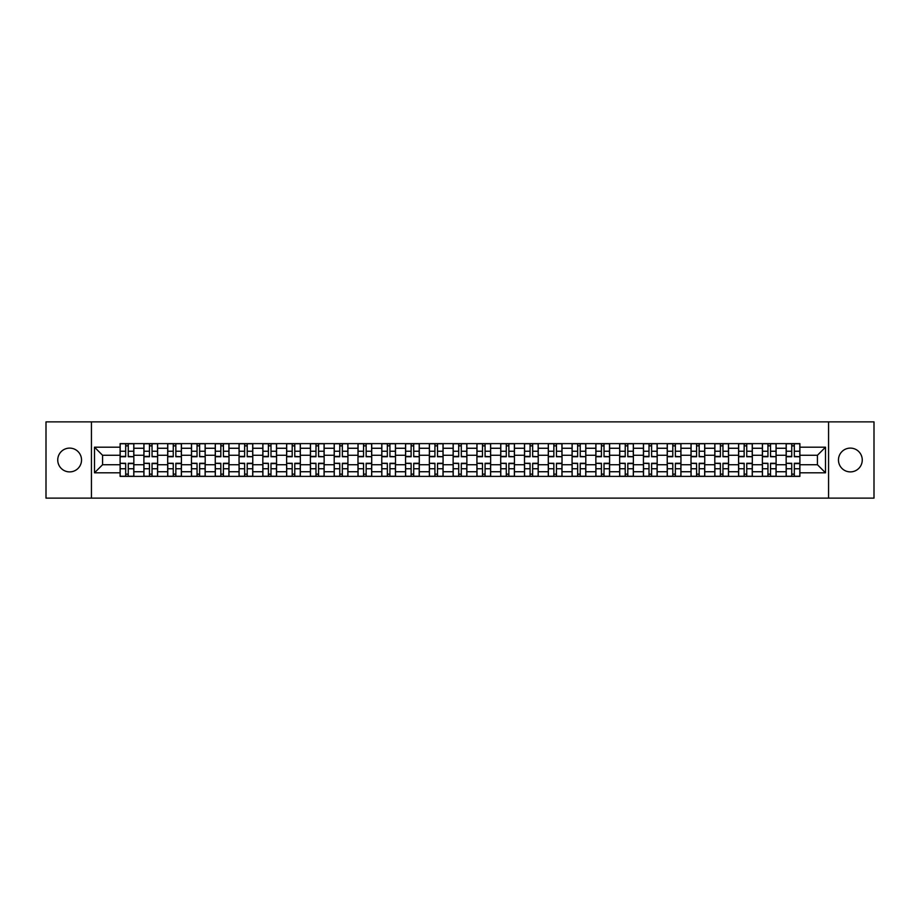 <?xml version="1.0" encoding="UTF-8"?>
<svg xmlns="http://www.w3.org/2000/svg" width="920" height="920" viewBox="0 0 920 920"><rect width="100%" height="100%" fill="white"/><g stroke="black" fill="none" stroke-linecap="round" stroke-linejoin="round"><path stroke-width="1.38" d="M850.367 448.109A11.891 11.891 0 0 0 838.465 460A11.891 11.891 0 0 0 850.367 471.891A11.891 11.891 0 0 0 862.258 460A11.891 11.891 0 0 0 850.367 448.109M69.632 448.109A11.891 11.891 0 0 0 57.741 460A11.891 11.891 0 0 0 69.632 471.891A11.891 11.891 0 0 0 81.535 460A11.891 11.891 0 0 0 69.632 448.109M828.563 498.122L874 498.122L874 421.877L46 421.877L46 498.122L828.563 498.122L828.563 421.877M143.899 476.387L143.899 448.258L133.837 448.258L133.837 476.387M133.837 448.258L133.837 443.612M143.899 448.258L143.899 443.612M157.619 443.612L157.619 476.387M167.681 476.387L167.681 443.612M181.412 443.612L181.412 476.387M191.475 476.387L191.475 443.612M205.195 443.612L205.195 476.387M215.257 476.387L215.257 443.612M228.988 443.612L228.988 476.387M239.05 476.387L239.05 443.612M252.77 443.612L252.77 476.387M262.832 476.387L262.832 443.612M276.563 443.612L276.563 476.387M286.626 476.387L286.626 443.612M300.346 443.612L300.346 476.387M310.408 476.387L310.408 443.612M324.139 443.612L324.139 476.387M334.202 476.387L334.202 443.612M347.921 443.612L347.921 476.387M357.983 476.387L357.983 443.612M371.714 443.612L371.714 476.387M381.777 476.387L381.777 443.612M395.497 443.612L395.497 476.387M405.559 476.387L405.559 443.612M419.29 443.612L419.29 476.387M429.353 476.387L429.353 443.612M443.072 443.612L443.072 476.387M453.134 476.387L453.134 443.612M466.865 443.612L466.865 476.387M476.928 476.387L476.928 443.612M490.647 443.612L490.647 476.387M500.71 476.387L500.71 443.612M514.441 443.612L514.441 476.387M524.503 476.387L524.503 443.612M538.223 443.612L538.223 476.387M548.285 476.387L548.285 443.612M562.016 443.612L562.016 476.387M572.079 476.387L572.079 443.612M585.798 443.612L585.798 476.387M595.861 476.387L595.861 443.612M609.592 443.612L609.592 476.387M619.654 476.387L619.654 443.612M633.374 443.612L633.374 476.387M643.436 476.387L643.436 443.612M657.168 443.612L657.168 476.387M667.23 476.387L667.23 443.612M680.949 443.612L680.949 476.387M691.012 476.387L691.012 443.612M704.743 443.612L704.743 476.387M714.806 476.387L714.806 443.612M728.525 443.612L728.525 476.387M738.587 476.387L738.587 443.612M752.318 443.612L752.318 476.387M762.381 476.387L762.381 443.612M776.1 443.612L776.1 476.387M786.163 476.387L786.163 443.612M786.163 464.726L776.1 464.726M762.381 464.726L752.318 464.726M738.587 464.726L728.525 464.726M714.806 464.726L704.743 464.726M691.012 464.726L680.949 464.726M667.23 464.726L657.168 464.726M643.436 464.726L633.374 464.726M619.654 464.726L609.592 464.726M595.861 464.726L585.798 464.726M572.079 464.726L562.016 464.726M548.285 464.726L538.223 464.726M524.503 464.726L514.441 464.726M500.71 464.726L490.647 464.726M476.928 464.726L466.865 464.726M453.134 464.726L443.072 464.726M429.353 464.726L419.29 464.726M405.559 464.726L395.497 464.726M381.777 464.726L371.714 464.726M357.983 464.726L347.921 464.726M334.202 464.726L324.139 464.726M310.408 464.726L300.346 464.726M286.626 464.726L276.563 464.726M262.832 464.726L252.77 464.726M239.05 464.726L228.988 464.726M215.257 464.726L205.195 464.726M191.475 464.726L181.412 464.726M167.681 464.726L157.619 464.726M143.899 464.726L133.837 464.726M786.163 455.273L776.1 455.273M762.381 455.273L752.318 455.273M738.587 455.273L728.525 455.273M714.806 455.273L704.743 455.273M691.012 455.273L680.949 455.273M667.23 455.273L657.168 455.273M643.436 455.273L633.374 455.273M619.654 455.273L609.592 455.273M595.861 455.273L585.798 455.273M572.079 455.273L562.016 455.273M548.285 455.273L538.223 455.273M524.503 455.273L514.441 455.273M500.71 455.273L490.647 455.273M476.928 455.273L466.865 455.273M453.134 455.273L443.072 455.273M429.353 455.273L419.29 455.273M405.559 455.273L395.497 455.273M381.777 455.273L371.714 455.273M357.983 455.273L347.921 455.273M334.202 455.273L324.139 455.273M310.408 455.273L300.346 455.273M286.626 455.273L276.563 455.273M262.832 455.273L252.77 455.273M239.05 455.273L228.988 455.273M215.257 455.273L205.195 455.273M191.475 455.273L181.412 455.273M167.681 455.273L157.619 455.273M143.899 455.273L133.837 455.273M102.568 464.726L120.106 464.726L120.106 455.273L102.568 455.273L102.568 464.726L94.495 472.811L94.495 447.189L120.106 447.189L120.106 455.273M799.894 455.273L799.894 464.726L817.431 464.726L817.431 455.273L799.894 455.273L799.894 443.612L120.106 443.612L120.106 447.189M799.894 447.189L825.505 447.189L825.505 472.811L799.894 472.811L799.894 464.726M120.106 464.726L120.106 476.387L799.894 476.387L799.894 472.811M120.106 472.811L94.495 472.811M91.436 498.122L91.436 421.877M128.271 474.11L125.672 474.11M125.672 445.889L128.271 445.889M152.053 474.11L149.465 474.11M149.465 445.889L152.053 445.889M175.846 474.11L173.248 474.11M173.248 445.889L175.846 445.889M199.629 474.11L197.041 474.11M197.041 445.889L199.629 445.889M223.422 474.11L220.823 474.11M220.823 445.889L223.422 445.889M247.204 474.11L244.617 474.11M244.617 445.889L247.204 445.889M270.998 474.11L268.398 474.11M268.398 445.889L270.998 445.889M294.779 474.11L292.192 474.11M292.192 445.889L294.779 445.889M318.573 474.11L315.974 474.11M315.974 445.889L318.573 445.889M342.355 474.11L339.767 474.11M339.767 445.889L342.355 445.889M366.148 474.11L363.549 474.11M363.549 445.889L366.148 445.889M389.93 474.11L387.343 474.11M387.343 445.889L389.93 445.889M413.724 474.11L411.125 474.11M411.125 445.889L413.724 445.889M437.506 474.11L434.918 474.11M434.918 445.889L437.506 445.889M461.299 474.11L458.7 474.11M458.7 445.889L461.299 445.889M485.081 474.11L482.494 474.11M482.494 445.889L485.081 445.889M508.875 474.11L506.276 474.11M506.276 445.889L508.875 445.889M532.657 474.11L530.069 474.11M530.069 445.889L532.657 445.889M556.45 474.11L553.851 474.11M553.851 445.889L556.45 445.889M580.232 474.11L577.645 474.11M577.645 445.889L580.232 445.889M604.026 474.11L601.427 474.11M601.427 445.889L604.026 445.889M627.808 474.11L625.22 474.11M625.22 445.889L627.808 445.889M651.601 474.11L649.002 474.11M649.002 445.889L651.601 445.889M675.383 474.11L672.796 474.11M672.796 445.889L675.383 445.889M699.177 474.11L696.578 474.11M696.578 445.889L699.177 445.889M722.959 474.11L720.371 474.11M720.371 445.889L722.959 445.889M746.752 474.11L744.154 474.11M744.154 445.889L746.752 445.889M770.534 474.11L767.947 474.11M767.947 445.889L770.534 445.889M794.328 474.11L791.729 474.11M791.729 445.889L794.328 445.889M94.495 447.189L102.568 455.273M817.431 464.726L825.505 472.811M817.431 455.273L825.505 447.189M128.271 456.4L133.756 456.722L128.271 456.722L128.271 443.762L133.756 443.762L130.709 443.762M133.756 456.4L133.756 443.762M125.672 445.74L128.271 445.74M123.234 443.762L120.186 443.762L120.186 456.722L125.672 456.722L125.672 443.762L123.464 443.762M120.186 443.762L130.479 443.762M125.672 463.599L120.186 463.277L125.672 463.277L125.672 476.238L120.186 476.238L123.234 476.238M120.186 463.599L120.186 476.238M128.271 474.26L125.672 474.26M130.709 476.238L133.756 476.238L133.756 463.277L128.271 463.277L128.271 476.238L130.479 476.238M133.756 476.238L123.464 476.238M152.053 456.4L157.538 456.722L152.053 456.722L152.053 443.762L157.538 443.762L154.491 443.762M157.538 456.4L157.538 443.762M149.465 445.74L152.053 445.74M147.027 443.762L143.968 443.762L143.968 456.722L149.465 456.722L149.465 443.762L147.246 443.762M143.968 443.762L154.261 443.762M175.846 456.4L181.332 456.722L175.846 456.722L175.846 443.762L181.332 443.762L178.284 443.762M181.332 456.4L181.332 443.762M173.248 445.74L175.846 445.74M170.809 443.762L167.762 443.762L167.762 456.722L173.248 456.722L173.248 443.762L171.039 443.762M167.762 443.762L178.054 443.762M149.465 463.599L143.968 463.277L149.465 463.277L149.465 476.238L143.968 476.238L147.027 476.238M143.968 463.599L143.968 476.238M152.053 474.26L149.465 474.26M154.491 476.238L157.538 476.238L157.538 463.277L152.053 463.277L152.053 476.238L154.261 476.238M157.538 476.238L147.246 476.238M173.248 463.599L167.762 463.277L173.248 463.277L173.248 476.238L167.762 476.238L170.809 476.238M167.762 463.599L167.762 476.238M175.846 474.26L173.248 474.26M178.284 476.238L181.332 476.238L181.332 463.277L175.846 463.277L175.846 476.238L178.054 476.238M181.332 476.238L171.039 476.238M199.629 456.4L205.114 456.722L199.629 456.722L199.629 443.762L205.114 443.762L202.066 443.762M205.114 456.4L205.114 443.762M197.041 445.74L199.629 445.74M194.603 443.762L191.544 443.762L191.544 456.722L197.041 456.722L197.041 443.762L194.821 443.762M191.544 443.762L201.836 443.762M223.422 456.4L228.907 456.722L223.422 456.722L223.422 443.762L228.907 443.762L225.86 443.762M228.907 456.4L228.907 443.762M220.823 445.74L223.422 445.74M218.385 443.762L215.337 443.762L215.337 456.722L220.823 456.722L220.823 443.762L218.615 443.762M215.337 443.762L225.63 443.762M247.204 456.4L252.689 456.722L247.204 456.722L247.204 443.762L252.689 443.762L249.642 443.762M252.689 456.4L252.689 443.762M244.617 445.74L247.204 445.74M242.178 443.762L239.119 443.762L239.119 456.722L244.617 456.722L244.617 443.762L242.397 443.762M239.119 443.762L249.412 443.762M197.041 463.599L191.544 463.277L197.041 463.277L197.041 476.238L191.544 476.238L194.603 476.238M191.544 463.599L191.544 476.238M199.629 474.26L197.041 474.26M202.066 476.238L205.114 476.238L205.114 463.277L199.629 463.277L199.629 476.238L201.836 476.238M205.114 476.238L194.821 476.238M220.823 463.599L215.337 463.277L220.823 463.277L220.823 476.238L215.337 476.238L218.385 476.238M215.337 463.599L215.337 476.238M223.422 474.26L220.823 474.26M225.86 476.238L228.907 476.238L228.907 463.277L223.422 463.277L223.422 476.238L225.63 476.238M228.907 476.238L218.615 476.238M244.617 463.599L239.119 463.277L244.617 463.277L244.617 476.238L239.119 476.238L242.178 476.238M239.119 463.599L239.119 476.238M247.204 474.26L244.617 474.26M249.642 476.238L252.689 476.238L252.689 463.277L247.204 463.277L247.204 476.238L249.412 476.238M252.689 476.238L242.397 476.238M270.998 456.4L276.483 456.722L270.998 456.722L270.998 443.762L276.483 443.762L273.435 443.762M276.483 456.4L276.483 443.762M268.398 445.74L270.998 445.74M265.96 443.762L262.913 443.762L262.913 456.722L268.398 456.722L268.398 443.762L266.19 443.762M262.913 443.762L273.205 443.762M268.398 463.599L262.913 463.277L268.398 463.277L268.398 476.238L262.913 476.238L265.96 476.238M262.913 463.599L262.913 476.238M270.998 474.26L268.398 474.26M273.435 476.238L276.483 476.238L276.483 463.277L270.998 463.277L270.998 476.238L273.205 476.238M276.483 476.238L266.19 476.238M294.779 456.4L300.265 456.722L294.779 456.722L294.779 443.762L300.265 443.762L297.217 443.762M300.265 456.4L300.265 443.762M292.192 445.74L294.779 445.74M289.754 443.762L286.695 443.762L286.695 456.722L292.192 456.722L292.192 443.762L289.972 443.762M286.695 443.762L296.987 443.762M292.192 463.599L286.695 463.277L292.192 463.277L292.192 476.238L286.695 476.238L289.754 476.238M286.695 463.599L286.695 476.238M294.779 474.26L292.192 474.26M297.217 476.238L300.265 476.238L300.265 463.277L294.779 463.277L294.779 476.238L296.987 476.238M300.265 476.238L289.972 476.238M318.573 456.4L324.058 456.722L318.573 456.722L318.573 443.762L324.058 443.762L321.011 443.762M324.058 456.4L324.058 443.762M315.974 445.74L318.573 445.74M313.536 443.762L310.488 443.762L310.488 456.722L315.974 456.722L315.974 443.762L313.766 443.762M310.488 443.762L320.781 443.762M315.974 463.599L310.488 463.277L315.974 463.277L315.974 476.238L310.488 476.238L313.536 476.238M310.488 463.599L310.488 476.238M318.573 474.26L315.974 474.26M321.011 476.238L324.058 476.238L324.058 463.277L318.573 463.277L318.573 476.238L320.781 476.238M324.058 476.238L313.766 476.238M342.355 456.4L347.852 456.722L342.355 456.722L342.355 443.762L347.852 443.762L344.793 443.762M347.852 456.4L347.852 443.762M339.767 445.74L342.355 445.74M337.329 443.762L334.27 443.762L334.27 456.722L339.767 456.722L339.767 443.762L337.548 443.762M334.27 443.762L344.563 443.762M339.767 463.599L334.27 463.277L339.767 463.277L339.767 476.238L334.27 476.238L337.329 476.238M334.27 463.599L334.27 476.238M342.355 474.26L339.767 474.26M344.793 476.238L347.852 476.238L347.852 463.277L342.355 463.277L342.355 476.238L344.563 476.238M347.852 476.238L337.548 476.238M366.148 456.4L371.634 456.722L366.148 456.722L366.148 443.762L371.634 443.762L368.586 443.762M371.634 456.4L371.634 443.762M363.549 445.74L366.148 445.74M361.111 443.762L358.064 443.762L358.064 456.722L363.549 456.722L363.549 443.762L361.341 443.762M358.064 443.762L368.356 443.762M389.93 456.4L395.428 456.722L389.93 456.722L389.93 443.762L395.428 443.762L392.368 443.762M395.428 456.4L395.428 443.762M387.343 445.74L389.93 445.74M384.905 443.762L381.846 443.762L381.846 456.722L387.343 456.722L387.343 443.762L385.135 443.762M381.846 443.762L392.138 443.762M413.724 456.4L419.209 456.722L413.724 456.722L413.724 443.762L419.209 443.762L416.162 443.762M419.209 456.4L419.209 443.762M411.125 445.74L413.724 445.74M408.687 443.762L405.639 443.762L405.639 456.722L411.125 456.722L411.125 443.762L408.917 443.762M405.639 443.762L415.932 443.762M437.506 456.4L443.003 456.722L437.506 456.722L437.506 443.762L443.003 443.762L439.944 443.762M443.003 456.4L443.003 443.762M434.918 445.74L437.506 445.74M432.48 443.762L429.421 443.762L429.421 456.722L434.918 456.722L434.918 443.762L432.71 443.762M429.421 443.762L439.714 443.762M461.299 456.4L466.785 456.722L461.299 456.722L461.299 443.762L466.785 443.762L463.737 443.762M466.785 456.4L466.785 443.762M458.7 445.74L461.299 445.74M456.262 443.762L453.215 443.762L453.215 456.722L458.7 456.722L458.7 443.762L456.492 443.762M453.215 443.762L463.507 443.762M485.081 456.4L490.578 456.722L485.081 456.722L485.081 443.762L490.578 443.762L487.519 443.762M490.578 456.4L490.578 443.762M482.494 445.74L485.081 445.74M480.056 443.762L476.997 443.762L476.997 456.722L482.494 456.722L482.494 443.762L480.286 443.762M476.997 443.762L487.289 443.762M363.549 463.599L358.064 463.277L363.549 463.277L363.549 476.238L358.064 476.238L361.111 476.238M358.064 463.599L358.064 476.238M366.148 474.26L363.549 474.26M368.586 476.238L371.634 476.238L371.634 463.277L366.148 463.277L366.148 476.238L368.356 476.238M371.634 476.238L361.341 476.238M387.343 463.599L381.846 463.277L387.343 463.277L387.343 476.238L381.846 476.238L384.905 476.238M381.846 463.599L381.846 476.238M389.93 474.26L387.343 474.26M392.368 476.238L395.428 476.238L395.428 463.277L389.93 463.277L389.93 476.238L392.138 476.238M395.428 476.238L385.135 476.238M411.125 463.599L405.639 463.277L411.125 463.277L411.125 476.238L405.639 476.238L408.687 476.238M405.639 463.599L405.639 476.238M413.724 474.26L411.125 474.26M416.162 476.238L419.209 476.238L419.209 463.277L413.724 463.277L413.724 476.238L415.932 476.238M419.209 476.238L408.917 476.238M434.918 463.599L429.421 463.277L434.918 463.277L434.918 476.238L429.421 476.238L432.48 476.238M429.421 463.599L429.421 476.238M437.506 474.26L434.918 474.26M439.944 476.238L443.003 476.238L443.003 463.277L437.506 463.277L437.506 476.238L439.714 476.238M443.003 476.238L432.71 476.238M458.7 463.599L453.215 463.277L458.7 463.277L458.7 476.238L453.215 476.238L456.262 476.238M453.215 463.599L453.215 476.238M461.299 474.26L458.7 474.26M463.737 476.238L466.785 476.238L466.785 463.277L461.299 463.277L461.299 476.238L463.507 476.238M466.785 476.238L456.492 476.238M482.494 463.599L476.997 463.277L482.494 463.277L482.494 476.238L476.997 476.238L480.056 476.238M476.997 463.599L476.997 476.238M485.081 474.26L482.494 474.26M487.519 476.238L490.578 476.238L490.578 463.277L485.081 463.277L485.081 476.238L487.289 476.238M490.578 476.238L480.286 476.238M508.875 456.4L514.36 456.722L508.875 456.722L508.875 443.762L514.36 443.762L511.313 443.762M514.36 456.4L514.36 443.762M506.276 445.74L508.875 445.74M503.838 443.762L500.791 443.762L500.791 456.722L506.276 456.722L506.276 443.762L504.068 443.762M500.791 443.762L511.083 443.762M506.276 463.599L500.791 463.277L506.276 463.277L506.276 476.238L500.791 476.238L503.838 476.238M500.791 463.599L500.791 476.238M508.875 474.26L506.276 474.26M511.313 476.238L514.36 476.238L514.36 463.277L508.875 463.277L508.875 476.238L511.083 476.238M514.36 476.238L504.068 476.238M532.657 456.4L538.154 456.722L532.657 456.722L532.657 443.762L538.154 443.762L535.095 443.762M538.154 456.4L538.154 443.762M530.069 445.74L532.657 445.74M527.631 443.762L524.572 443.762L524.572 456.722L530.069 456.722L530.069 443.762L527.861 443.762M524.572 443.762L534.865 443.762M530.069 463.599L524.572 463.277L530.069 463.277L530.069 476.238L524.572 476.238L527.631 476.238M524.572 463.599L524.572 476.238M532.657 474.26L530.069 474.26M535.095 476.238L538.154 476.238L538.154 463.277L532.657 463.277L532.657 476.238L534.865 476.238M538.154 476.238L527.861 476.238M556.45 456.4L561.936 456.722L556.45 456.722L556.45 443.762L561.936 443.762L558.889 443.762M561.936 456.4L561.936 443.762M553.851 445.74L556.45 445.74M551.413 443.762L548.366 443.762L548.366 456.722L553.851 456.722L553.851 443.762L551.643 443.762M548.366 443.762L558.659 443.762M553.851 463.599L548.366 463.277L553.851 463.277L553.851 476.238L548.366 476.238L551.413 476.238M548.366 463.599L548.366 476.238M556.45 474.26L553.851 474.26M558.889 476.238L561.936 476.238L561.936 463.277L556.45 463.277L556.45 476.238L558.659 476.238M561.936 476.238L551.643 476.238M580.232 456.4L585.729 456.722L580.232 456.722L580.232 443.762L585.729 443.762L582.67 443.762M585.729 456.4L585.729 443.762M577.645 445.74L580.232 445.74M575.207 443.762L572.148 443.762L572.148 456.722L577.645 456.722L577.645 443.762L575.437 443.762M572.148 443.762L582.452 443.762M577.645 463.599L572.148 463.277L577.645 463.277L577.645 476.238L572.148 476.238L575.207 476.238M572.148 463.599L572.148 476.238M580.232 474.26L577.645 474.26M582.67 476.238L585.729 476.238L585.729 463.277L580.232 463.277L580.232 476.238L582.452 476.238M585.729 476.238L575.437 476.238M604.026 456.4L609.511 456.722L604.026 456.722L604.026 443.762L609.511 443.762L606.464 443.762M609.511 456.4L609.511 443.762M601.427 445.74L604.026 445.74M598.989 443.762L595.942 443.762L595.942 456.722L601.427 456.722L601.427 443.762L599.219 443.762M595.942 443.762L606.234 443.762M601.427 463.599L595.942 463.277L601.427 463.277L601.427 476.238L595.942 476.238L598.989 476.238M595.942 463.599L595.942 476.238M604.026 474.26L601.427 474.26M606.464 476.238L609.511 476.238L609.511 463.277L604.026 463.277L604.026 476.238L606.234 476.238M609.511 476.238L599.219 476.238M627.808 456.4L633.305 456.722L627.808 456.722L627.808 443.762L633.305 443.762L630.246 443.762M633.305 456.4L633.305 443.762M625.22 445.74L627.808 445.74M622.782 443.762L619.735 443.762L619.735 456.722L625.22 456.722L625.22 443.762L623.012 443.762M619.735 443.762L630.028 443.762M625.22 463.599L619.735 463.277L625.22 463.277L625.22 476.238L619.735 476.238L622.782 476.238M619.735 463.599L619.735 476.238M627.808 474.26L625.22 474.26M630.246 476.238L633.305 476.238L633.305 463.277L627.808 463.277L627.808 476.238L630.028 476.238M633.305 476.238L623.012 476.238M651.601 456.4L657.087 456.722L651.601 456.722L651.601 443.762L657.087 443.762L654.039 443.762M657.087 456.4L657.087 443.762M649.002 445.74L651.601 445.74M646.564 443.762L643.517 443.762L643.517 456.722L649.002 456.722L649.002 443.762L646.794 443.762M643.517 443.762L653.809 443.762M649.002 463.599L643.517 463.277L649.002 463.277L649.002 476.238L643.517 476.238L646.564 476.238M643.517 463.599L643.517 476.238M651.601 474.26L649.002 474.26M654.039 476.238L657.087 476.238L657.087 463.277L651.601 463.277L651.601 476.238L653.809 476.238M657.087 476.238L646.794 476.238M675.383 456.4L680.88 456.722L675.383 456.722L675.383 443.762L680.88 443.762L677.821 443.762M680.88 456.4L680.88 443.762M672.796 445.74L675.383 445.74M670.358 443.762L667.31 443.762L667.31 456.722L672.796 456.722L672.796 443.762L670.588 443.762M667.31 443.762L677.603 443.762M672.796 463.599L667.31 463.277L672.796 463.277L672.796 476.238L667.31 476.238L670.358 476.238M667.31 463.599L667.31 476.238M675.383 474.26L672.796 474.26M677.821 476.238L680.88 476.238L680.88 463.277L675.383 463.277L675.383 476.238L677.603 476.238M680.88 476.238L670.588 476.238M699.177 456.4L704.662 456.722L699.177 456.722L699.177 443.762L704.662 443.762L701.615 443.762M704.662 456.4L704.662 443.762M696.578 445.74L699.177 445.74M694.14 443.762L691.092 443.762L691.092 456.722L696.578 456.722L696.578 443.762L694.37 443.762M691.092 443.762L701.385 443.762M696.578 463.599L691.092 463.277L696.578 463.277L696.578 476.238L691.092 476.238L694.14 476.238M691.092 463.599L691.092 476.238M699.177 474.26L696.578 474.26M701.615 476.238L704.662 476.238L704.662 463.277L699.177 463.277L699.177 476.238L701.385 476.238M704.662 476.238L694.37 476.238M722.959 456.4L728.456 456.722L722.959 456.722L722.959 443.762L728.456 443.762L725.397 443.762M728.456 456.4L728.456 443.762M720.371 445.74L722.959 445.74M717.933 443.762L714.886 443.762L714.886 456.722L720.371 456.722L720.371 443.762L718.163 443.762M714.886 443.762L725.178 443.762M720.371 463.599L714.886 463.277L720.371 463.277L720.371 476.238L714.886 476.238L717.933 476.238M714.886 463.599L714.886 476.238M722.959 474.26L720.371 474.26M725.397 476.238L728.456 476.238L728.456 463.277L722.959 463.277L722.959 476.238L725.178 476.238M728.456 476.238L718.163 476.238M746.752 456.4L752.238 456.722L746.752 456.722L746.752 443.762L752.238 443.762L749.19 443.762M752.238 456.4L752.238 443.762M744.154 445.74L746.752 445.74M741.716 443.762L738.668 443.762L738.668 456.722L744.154 456.722L744.154 443.762L741.945 443.762M738.668 443.762L748.96 443.762M744.154 463.599L738.668 463.277L744.154 463.277L744.154 476.238L738.668 476.238L741.716 476.238M738.668 463.599L738.668 476.238M746.752 474.26L744.154 474.26M749.19 476.238L752.238 476.238L752.238 463.277L746.752 463.277L746.752 476.238L748.96 476.238M752.238 476.238L741.945 476.238M770.534 456.4L776.031 456.722L770.534 456.722L770.534 443.762L776.031 443.762L772.972 443.762M776.031 456.4L776.031 443.762M767.947 445.74L770.534 445.74M765.509 443.762L762.461 443.762L762.461 456.722L767.947 456.722L767.947 443.762L765.739 443.762M762.461 443.762L772.754 443.762M767.947 463.599L762.461 463.277L767.947 463.277L767.947 476.238L762.461 476.238L765.509 476.238M762.461 463.599L762.461 476.238M770.534 474.26L767.947 474.26M772.972 476.238L776.031 476.238L776.031 463.277L770.534 463.277L770.534 476.238L772.754 476.238M776.031 476.238L765.739 476.238M794.328 456.4L799.813 456.722L794.328 456.722L794.328 443.762L799.813 443.762L796.766 443.762M799.813 456.4L799.813 443.762M791.729 445.74L794.328 445.74M789.291 443.762L786.244 443.762L786.244 456.722L791.729 456.722L791.729 443.762L789.521 443.762M786.244 443.762L796.536 443.762M791.729 463.599L786.244 463.277L791.729 463.277L791.729 476.238L786.244 476.238L789.291 476.238M786.244 463.599L786.244 476.238M794.328 474.26L791.729 474.26M796.766 476.238L799.813 476.238L799.813 463.277L794.328 463.277L794.328 476.238L796.536 476.238M799.813 476.238L789.521 476.238M762.381 448.258L752.318 448.258M738.587 448.258L728.525 448.258M714.806 448.258L704.743 448.258M691.012 448.258L680.949 448.258M667.23 448.258L657.168 448.258M643.436 448.258L633.374 448.258M619.654 448.258L609.592 448.258M595.861 448.258L585.798 448.258M572.079 448.258L562.016 448.258M548.285 448.258L538.223 448.258M524.503 448.258L514.441 448.258M500.71 448.258L490.647 448.258M476.928 448.258L466.865 448.258M453.134 448.258L443.072 448.258M429.353 448.258L419.29 448.258M405.559 448.258L395.497 448.258M381.777 448.258L371.714 448.258M357.983 448.258L347.921 448.258M334.202 448.258L324.139 448.258M310.408 448.258L300.346 448.258M286.626 448.258L276.563 448.258M262.832 448.258L252.77 448.258M239.05 448.258L228.988 448.258M215.257 448.258L205.195 448.258M191.475 448.258L181.412 448.258M167.681 448.258L157.619 448.258M786.163 448.258L776.1 448.258M762.381 471.741L752.318 471.741M738.587 471.741L728.525 471.741M714.806 471.741L704.743 471.741M691.012 471.741L680.949 471.741M667.23 471.741L657.168 471.741M643.436 471.741L633.374 471.741M619.654 471.741L609.592 471.741M595.861 471.741L585.798 471.741M572.079 471.741L562.016 471.741M548.285 471.741L538.223 471.741M524.503 471.741L514.441 471.741M500.71 471.741L490.647 471.741M476.928 471.741L466.865 471.741M453.134 471.741L443.072 471.741M429.353 471.741L419.29 471.741M405.559 471.741L395.497 471.741M381.777 471.741L371.714 471.741M357.983 471.741L347.921 471.741M334.202 471.741L324.139 471.741M310.408 471.741L300.346 471.741M286.626 471.741L276.563 471.741M262.832 471.741L252.77 471.741M239.05 471.741L228.988 471.741M215.257 471.741L205.195 471.741M191.475 471.741L181.412 471.741M167.681 471.741L157.619 471.741M143.899 471.741L133.837 471.741M786.163 471.741L776.1 471.741M128.271 451.248L133.756 451.248M120.186 456.4L125.672 456.4M120.186 451.248L125.672 451.248M125.672 468.751L120.186 468.751M133.756 463.599L128.271 463.599M133.756 468.751L128.271 468.751M152.053 451.248L157.538 451.248M143.968 456.4L149.465 456.4M143.968 451.248L149.465 451.248M175.846 451.248L181.332 451.248M167.762 456.4L173.248 456.4M167.762 451.248L173.248 451.248M149.465 468.751L143.968 468.751M157.538 463.599L152.053 463.599M157.538 468.751L152.053 468.751M173.248 468.751L167.762 468.751M181.332 463.599L175.846 463.599M181.332 468.751L175.846 468.751M199.629 451.248L205.114 451.248M191.544 456.4L197.041 456.4M191.544 451.248L197.041 451.248M223.422 451.248L228.907 451.248M215.337 456.4L220.823 456.4M215.337 451.248L220.823 451.248M247.204 451.248L252.689 451.248M239.119 456.4L244.617 456.4M239.119 451.248L244.617 451.248M197.041 468.751L191.544 468.751M205.114 463.599L199.629 463.599M205.114 468.751L199.629 468.751M220.823 468.751L215.337 468.751M228.907 463.599L223.422 463.599M228.907 468.751L223.422 468.751M244.617 468.751L239.119 468.751M252.689 463.599L247.204 463.599M252.689 468.751L247.204 468.751M270.998 451.248L276.483 451.248M262.913 456.4L268.398 456.4M262.913 451.248L268.398 451.248M268.398 468.751L262.913 468.751M276.483 463.599L270.998 463.599M276.483 468.751L270.998 468.751M294.779 451.248L300.265 451.248M286.695 456.4L292.192 456.4M286.695 451.248L292.192 451.248M292.192 468.751L286.695 468.751M300.265 463.599L294.779 463.599M300.265 468.751L294.779 468.751M318.573 451.248L324.058 451.248M310.488 456.4L315.974 456.4M310.488 451.248L315.974 451.248M315.974 468.751L310.488 468.751M324.058 463.599L318.573 463.599M324.058 468.751L318.573 468.751M342.355 451.248L347.852 451.248M334.27 456.4L339.767 456.4M334.27 451.248L339.767 451.248M339.767 468.751L334.27 468.751M347.852 463.599L342.355 463.599M347.852 468.751L342.355 468.751M366.148 451.248L371.634 451.248M358.064 456.4L363.549 456.4M358.064 451.248L363.549 451.248M389.93 451.248L395.428 451.248M381.846 456.4L387.343 456.4M381.846 451.248L387.343 451.248M413.724 451.248L419.209 451.248M405.639 456.4L411.125 456.4M405.639 451.248L411.125 451.248M437.506 451.248L443.003 451.248M429.421 456.4L434.918 456.4M429.421 451.248L434.918 451.248M461.299 451.248L466.785 451.248M453.215 456.4L458.7 456.4M453.215 451.248L458.7 451.248M485.081 451.248L490.578 451.248M476.997 456.4L482.494 456.4M476.997 451.248L482.494 451.248M363.549 468.751L358.064 468.751M371.634 463.599L366.148 463.599M371.634 468.751L366.148 468.751M387.343 468.751L381.846 468.751M395.428 463.599L389.93 463.599M395.428 468.751L389.93 468.751M411.125 468.751L405.639 468.751M419.209 463.599L413.724 463.599M419.209 468.751L413.724 468.751M434.918 468.751L429.421 468.751M443.003 463.599L437.506 463.599M443.003 468.751L437.506 468.751M458.7 468.751L453.215 468.751M466.785 463.599L461.299 463.599M466.785 468.751L461.299 468.751M482.494 468.751L476.997 468.751M490.578 463.599L485.081 463.599M490.578 468.751L485.081 468.751M508.875 451.248L514.36 451.248M500.791 456.4L506.276 456.4M500.791 451.248L506.276 451.248M506.276 468.751L500.791 468.751M514.36 463.599L508.875 463.599M514.36 468.751L508.875 468.751M532.657 451.248L538.154 451.248M524.572 456.4L530.069 456.4M524.572 451.248L530.069 451.248M530.069 468.751L524.572 468.751M538.154 463.599L532.657 463.599M538.154 468.751L532.657 468.751M556.45 451.248L561.936 451.248M548.366 456.4L553.851 456.4M548.366 451.248L553.851 451.248M553.851 468.751L548.366 468.751M561.936 463.599L556.45 463.599M561.936 468.751L556.45 468.751M580.232 451.248L585.729 451.248M572.148 456.4L577.645 456.4M572.148 451.248L577.645 451.248M577.645 468.751L572.148 468.751M585.729 463.599L580.232 463.599M585.729 468.751L580.232 468.751M604.026 451.248L609.511 451.248M595.942 456.4L601.427 456.4M595.942 451.248L601.427 451.248M601.427 468.751L595.942 468.751M609.511 463.599L604.026 463.599M609.511 468.751L604.026 468.751M627.808 451.248L633.305 451.248M619.735 456.4L625.22 456.4M619.735 451.248L625.22 451.248M625.22 468.751L619.735 468.751M633.305 463.599L627.808 463.599M633.305 468.751L627.808 468.751M651.601 451.248L657.087 451.248M643.517 456.4L649.002 456.4M643.517 451.248L649.002 451.248M649.002 468.751L643.517 468.751M657.087 463.599L651.601 463.599M657.087 468.751L651.601 468.751M675.383 451.248L680.88 451.248M667.31 456.4L672.796 456.4M667.31 451.248L672.796 451.248M672.796 468.751L667.31 468.751M680.88 463.599L675.383 463.599M680.88 468.751L675.383 468.751M699.177 451.248L704.662 451.248M691.092 456.4L696.578 456.4M691.092 451.248L696.578 451.248M696.578 468.751L691.092 468.751M704.662 463.599L699.177 463.599M704.662 468.751L699.177 468.751M722.959 451.248L728.456 451.248M714.886 456.4L720.371 456.4M714.886 451.248L720.371 451.248M720.371 468.751L714.886 468.751M728.456 463.599L722.959 463.599M728.456 468.751L722.959 468.751M746.752 451.248L752.238 451.248M738.668 456.4L744.154 456.4M738.668 451.248L744.154 451.248M744.154 468.751L738.668 468.751M752.238 463.599L746.752 463.599M752.238 468.751L746.752 468.751M770.534 451.248L776.031 451.248M762.461 456.4L767.947 456.4M762.461 451.248L767.947 451.248M767.947 468.751L762.461 468.751M776.031 463.599L770.534 463.599M776.031 468.751L770.534 468.751M794.328 451.248L799.813 451.248M786.244 456.4L791.729 456.4M786.244 451.248L791.729 451.248M791.729 468.751L786.244 468.751M799.813 463.599L794.328 463.599M799.813 468.751L794.328 468.751"/></g></svg>
